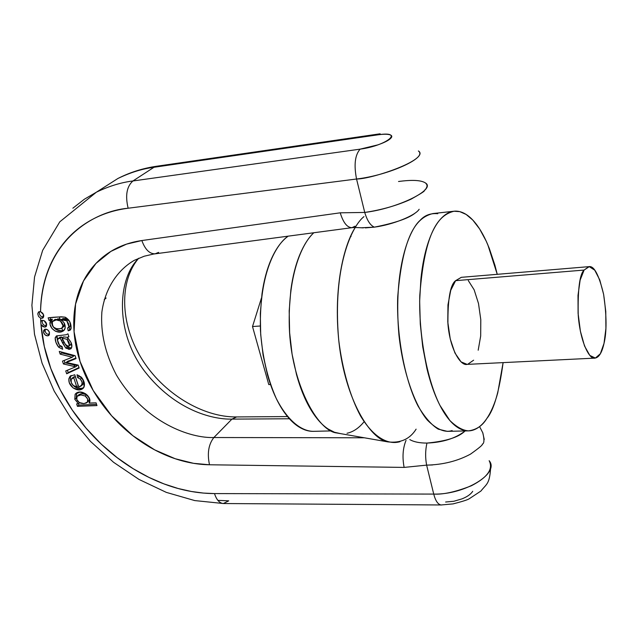 <?xml version="1.0" encoding="UTF-8"?>
<svg xmlns="http://www.w3.org/2000/svg" width="638" height="638" viewBox="0 0 638 638"><rect width="100%" height="100%" fill="white"/><g stroke="black" fill="none" stroke-linecap="round" stroke-linejoin="round"><path stroke-width="0.96" d="M503.103 362.623C499.179 391.692 493.756 410.314 486.834 418.48C482.575 425.642 476.49 429.765 468.571 430.865C462.853 430.498 456.625 427.053 449.894 420.546L439.885 405.282C426.631 378.852 418.56 332.972 419.804 295.211C424.884 229.305 439.383 214.934 454.009 211.234L459.799 211.649L466.115 214.432L472.814 220.086L479.616 228.946L486.212 241.148L489.314 248.445L494.873 265.121L497.249 274.324L487.815 244.769C483.58 234.768 478.843 226.825 473.603 220.947C468.348 215.07 462.941 211.832 457.374 211.218C451.8 210.636 446.496 212.933 441.456 218.116C436.416 223.332 432.093 231.211 428.481 241.738C424.876 252.313 422.348 264.762 420.889 279.077L419.652 301.056L420.282 323.976L422.715 346.769L426.87 368.365C430.227 382.329 434.39 394.3 439.375 404.261C444.351 414.182 449.686 421.367 455.373 425.825C461.051 430.243 466.617 431.766 472.056 430.403C477.487 429.015 482.416 425.044 486.834 418.48C491.244 411.917 494.873 403.383 497.736 392.88L503.103 362.623M453.419 211.298L432.907 213.563C417.914 217.279 403.049 231.586 397.705 296.933C396.358 334.368 404.508 379.825 418.026 406.007C424.868 417.411 431.623 425.131 438.282 429.167L447.35 431.352L467.965 430.881M468.3 280.576L474.138 289.796L478.5 303.505L480.789 319.686L480.677 336.027L478.189 350.222M473.627 360.183L467.63 364.338M467.152 364.386L461.067 361.882L454.942 353.013L450.253 338.993L447.788 322.023L447.964 304.868L450.739 290.322L455.628 280.664L461.37 277.323M588.826 266.66L461.29 277.331L455.628 280.664L584.105 270.065L588.826 266.66C593.986 265.496 598.915 274.747 603.628 294.405C606.738 315.738 606.834 332.215 603.915 343.826C601.873 352.846 598.867 357.607 594.887 358.117C589.656 360.015 580.253 342.271 578.227 315.268C577.717 289.134 579.679 274.069 584.105 270.065L455.628 280.664C450.3 284.564 447.732 298.951 447.924 323.809C449.91 349.472 460.803 366.252 467.064 364.386L594.887 358.117M603.628 294.405L599.776 279.962L594.752 270.185L589.249 266.652L584.105 270.065L580.133 280.122L578.004 295.362L578.092 313.386L580.405 331.25L584.544 346.043L589.815 355.422L595.366 358.07L600.334 353.779L604.019 343.38L605.909 328.522L605.765 311.392L603.628 294.405M363.987 421.854C358.867 428.122 353.205 431.926 347.008 433.266M340.804 433.673L334.487 432.269L328.107 428.991C321.712 424.78 315.754 417.986 310.235 408.607C304.717 399.189 300.155 387.864 296.534 374.65L292.092 354.21L289.62 332.629L289.189 310.905L290.848 290.035C292.667 276.437 295.681 264.587 299.884 254.474C303.84 245.032 308.481 237.783 313.808 232.75C303.281 242.073 287.802 271.876 289.301 326.839C291.032 383.302 317.596 431.152 336.792 432.971L387.88 441.895C370.2 439.391 345.222 399.324 338.969 342.327C332.94 285.88 344.648 243.549 355.246 227.511M351.044 236.578L350.645 236.212M314.151 431.32C309.031 431.591 303.871 430.068 298.656 426.758C292.308 422.715 286.406 416.191 280.951 407.211C275.504 398.184 270.998 387.354 267.442 374.713L263.095 355.175L260.695 334.543L260.312 313.768L262.003 293.799C263.837 280.776 266.851 269.419 271.046 259.714C275.241 250.056 280.218 242.775 285.968 237.87L288.145 236.156C277.004 243.477 258.853 271.565 260.456 330.46C262.186 355.868 267.434 378.501 276.206 398.375C288.224 422.109 302.579 431.487 313.609 431.336L331.393 430.905M452.135 430.546C445.005 432.971 436.703 429.454 427.237 419.979C414.692 404.978 403.025 372.225 398.957 335.237C393.08 267.553 409.66 229.273 420.043 220.421C424.637 215.277 430.538 213.044 437.756 213.722M363.963 216.625C351.865 226.019 332.262 267.131 338.714 339.998C342.295 369.617 350.294 396.98 360.574 416.016C374.673 439.255 389.332 444.83 399.938 441.703M416.112 429.143C409.939 439.08 400.528 443.33 387.88 441.895M270.512 384.531L268.789 384.61L252.512 326.544L261.468 297.978L252.512 326.544L260.288 325.994L252.512 326.544L268.789 384.61L270.512 384.531M441.233 504.969C438.043 504.594 435.547 500.966 433.728 494.083L214.496 493.589L203.434 493.078L191.312 491.467L178.13 488.493L163.95 483.891L148.909 477.384L133.214 468.723L117.209 457.701L101.338 444.2L86.146 428.234L72.246 410.011L60.275 389.906L50.809 368.485L44.293 346.466L40.976 324.614L40.617 318.179L38.559 316.456L37.754 313.864L38.511 311.934L40.553 311.671C42.403 240.215 93.906 211.098 128.134 208.227C125.12 195.555 126.723 186.471 132.935 180.969C126.723 186.471 125.12 195.555 128.134 208.227L356.546 179.007L364.737 212.438L340.229 212.813L141.851 240.542C128.31 242.48 116.435 247.129 106.227 254.49C96.051 261.859 88.196 271.246 82.653 282.65C77.134 294.046 74.183 306.559 73.793 320.188C73.418 333.81 75.515 347.606 80.085 361.571C84.663 375.519 91.346 388.757 100.134 401.278C108.931 413.791 119.266 424.812 131.133 434.334C143.016 443.857 155.696 451.257 169.174 456.545C182.675 461.824 196.113 464.568 209.495 464.775L404.125 467.407L426.631 465.134L433.728 494.083L214.496 493.589C194.223 493.477 173.999 488.844 153.814 479.696C133.661 470.557 115.311 457.901 98.754 441.719C82.206 425.538 68.864 407.259 58.744 386.875C48.6 366.475 42.682 345.724 40.976 324.614L44.572 327.135L46.263 326.465L46.718 324.527L44.15 320.739L42.108 320.332L40.768 321.52L40.617 318.179L42.874 317.971L43.807 315.93L42.834 313.29L40.553 311.671C40.712 298.52 42.77 286.055 46.718 274.276C50.689 262.497 56.487 251.93 64.119 242.584C71.767 233.245 81.026 225.613 91.896 219.687C102.782 213.778 114.864 209.958 128.134 208.227L356.546 179.007C353.795 164.939 354.983 154.986 360.119 149.148L132.935 180.969C121.108 182.428 108.931 186.176 96.386 192.19L84.423 199.184L72.868 208.203L84.423 199.184L96.386 192.19C108.931 186.176 121.108 182.428 132.935 180.969L153.989 167.276C142.33 168.775 130.288 172.515 117.878 178.504C130.288 172.515 142.33 168.775 153.989 167.276L377.568 134.881C383.294 134.052 387.394 134.02 389.874 134.793C392.346 135.567 392.418 136.939 390.081 138.917C387.721 140.894 383.605 142.888 377.728 144.906L360.119 149.148L132.935 180.969L153.989 167.276L156.852 166.215L153.989 167.276L377.568 134.881L379.945 133.828M62.58 330.667L62.731 331.218M67.971 347.383L68.721 349.369M223.356 503.526C219.512 503.183 216.561 499.865 214.496 493.589C216.561 499.865 219.512 503.183 223.356 503.526L228.731 500.838L217.893 500.375M158.623 252.377L155.09 253.82C149.515 253.916 145.105 249.49 141.851 240.542L126.571 244.115L110.892 251.396L95.963 263.422L83.49 280.975L75.555 304.119L74.072 331.76L80.085 361.571L93.204 390.512L111.642 415.801L132.903 435.73L154.659 449.862L175.195 458.73L193.593 463.332L209.495 464.775C207.079 453.427 208.538 444.343 213.874 437.524L364.386 437.788L213.874 437.524L231.929 419.118C211.306 419.589 174.82 409.524 145.464 372.337C115.55 334.559 116.395 280.154 138.701 258.246C116.395 280.154 115.55 334.559 145.464 372.337C174.82 409.524 211.306 419.589 231.929 419.118L213.874 437.524C190.945 438.41 145.408 423.425 116.379 374.969C105.286 353.763 100.453 332.805 101.865 312.078C105.453 286.183 119.362 268.861 134.419 260.28L144.204 256.221L153.622 254.036L352.152 227.654M445.627 502.018L453.857 501.261L461.92 498.9C467.223 496.787 470.828 494.251 472.718 491.292M67.947 333.818L66.216 334.743L56.431 335.915L55.187 337.749L55.977 342.454L58.656 347.2L62.668 349.297L62.077 346.546L59.478 345.254L58.098 342.821L57.516 340.174L57.875 338.898L60.147 338.188L65.81 348.101L69.518 349.329L71.815 347.184L71.057 342.431L67.349 337.486L68.912 336.784L67.947 333.818L66.216 334.743L56.431 335.915L55.187 337.749C55.075 340.836 56.232 343.986 58.656 347.2L62.668 349.297L62.077 346.546L59.478 345.254L57.516 340.174L58.345 338.499L60.147 338.188L61.439 340.564L62.875 339.464L61.439 340.564L62.636 343.156L64.167 341.976L62.636 343.156L65.81 348.101L70.587 348.962C73.067 346.418 71.99 342.59 67.349 337.486L68.912 336.784L67.947 333.818M78.418 403.734L76.64 403.87L77.453 406.334L96.968 405.585L96.083 402.857L89.145 403.128L89.416 398.383L85.739 393.805L79.862 392.131L75.14 394.196L74.79 399.26L78.418 403.734L79.638 402.714L78.418 403.734L74.79 399.26L76.281 398.016L76.552 398.726L76.632 392.952L75.14 394.196L74.79 399.26L76.281 398.016L76.632 392.952L75.14 394.196L76.393 393.04C82.645 388.901 92.925 398.04 89.121 403.056L96.083 402.857L96.968 405.585L77.453 406.334L76.64 403.87L78.418 403.734M43.687 330.285L43.631 332.725L45.266 335.03L47.643 335.867L49.365 334.735L49.429 332.294L47.786 329.974L45.402 329.144L43.687 330.285M64.199 330.125L62.835 331.162C57.268 335.03 47.053 326.847 50.721 320.372L52.284 319.223L50.721 320.372L49.006 320.443L48.145 317.836L49.006 320.443L50.721 320.372L50.027 324.303L52.045 328.594L55.506 331.289L59.868 331.975C63.05 331.76 64.829 330.309 65.212 327.621L64.462 323.346L61.407 319.726L64.526 319.718L66.815 320.826L68.497 323.578L68.968 326.768L67.628 328.012L68.162 330.787L71.073 328.634L69.789 321.775L65.188 317.19L61.192 316.791L48.145 317.836C54.756 316.998 60.435 316.775 65.188 317.19C69.367 319.59 71.328 323.402 71.073 328.634L69.877 330.317L68.162 330.787L67.628 328.012L70.507 325.603L68.537 327.541M74.766 374.769L70.164 376.181L68.792 378.94L69.287 382.656L73.242 388.064L79.295 389.722L83.849 387.425L84.2 382.505L81.241 377.09L77.007 374.737L77.637 377.592L80.364 379.116L82.095 382.194L81.839 385.2L78.761 386.899L74.766 374.769L78.761 386.899L80.819 386.253L82.27 383.597L81.76 381.181L80.364 379.116L81.871 377.887L79.136 376.364L78.937 375.431L79.136 376.364L82.422 378.494L81.871 377.887L80.364 379.116L77.637 377.592L77.007 374.737L81.241 377.09C84.288 380.798 85.157 384.243 83.849 387.425L82.446 388.853C76.624 393.056 64.988 383.948 70.164 376.181L74.766 374.769M59.27 351.418L60.163 354.13L72.277 357.232L62.476 361.116L63.417 363.963L75.723 366.778L65.73 370.949L66.679 373.796L79.144 368.022L78.195 365.127L66.216 362.448L76.05 358.572L75.101 355.677L59.27 351.418L75.101 355.677L76.05 358.572L68.394 361.674L69.917 360.47L67.357 362.065L69.909 360.478L67.74 361.244L68.88 360.861L66.216 362.448L78.195 365.127L79.144 368.022L66.679 373.796L65.73 370.949L75.723 366.778L77.238 365.558L64.948 362.759L64.183 360.438L64.948 362.759L63.417 363.963L62.476 361.116L72.277 357.232L60.163 354.13L61.703 352.942L61.384 351.985L61.703 352.942L73.777 355.972L61.703 352.942L60.163 354.13L59.27 351.418M231.929 419.118L289.397 418.767L231.929 419.118L236.626 416.933L231.929 419.118M415.442 212.845C409.118 218.188 395.424 222.957 374.37 227.144L361.228 227.774M409.803 439.59C413.799 441.911 419.509 443.075 426.942 443.075C446.145 441.265 458.866 437.221 465.102 430.945C455.58 438.394 442.852 442.437 426.942 443.075C425.315 450.324 425.211 457.677 426.631 465.134C425.211 457.677 425.315 450.324 426.942 443.075M134.419 260.28C119.362 268.861 105.453 286.183 101.865 312.078C100.453 332.805 105.286 353.763 116.379 374.969C145.408 423.425 190.945 438.41 213.874 437.524C208.538 444.343 207.079 453.427 209.495 464.775L404.125 467.407C402.187 457.199 402.825 448.195 406.039 440.395C402.825 448.195 402.187 457.199 404.125 467.407L426.631 465.134L433.728 494.083C443.179 494.673 455.723 491.906 471.354 485.773C487.448 477.455 493.389 469.113 489.186 460.756M355.015 226.211L351.993 227.678C347.16 227.622 343.236 222.67 340.229 212.813L141.851 240.542C145.105 249.49 149.515 253.916 155.09 253.82M71.041 348.133L67.341 346.912L65.81 348.101L67.341 346.912L65.834 345.126L67.341 346.912L71.48 348.045M68.784 336.385L67.349 337.486L68.784 336.385M76.743 386.843L73.729 377.696L75.236 376.476L73.107 377.409L75.236 376.476L73.729 377.696L76.743 386.843L78.243 385.607L75.236 376.476L78.243 385.607L76.743 386.843L73.362 385.535L71.727 383.661L70.93 381.245L71.145 379.387L72.118 378.214L73.729 377.696L71.145 379.387L71.297 382.728L73.362 385.535L76.743 386.843M61.695 337.016L62.229 337.909L61.695 337.016L60.147 338.188L61.695 337.016L60.195 337.199L58.656 338.371L60.195 337.199L61.695 337.016M70.491 376.851L71.217 375.479L70.308 377.76L70.706 381.149M72.708 384.961C76.018 388.343 79.654 389.292 83.602 387.8L80.795 388.478L74.75 386.827L72.716 384.969M81.792 385.28L83.339 383.964L83.243 379.905M83.211 379.833L83.339 383.964L81.481 385.711M72.253 357.168L73.777 355.972L72.253 357.168M77.453 406.334L78.937 405.074L78.498 403.75L78.937 405.074L96.585 404.388L78.937 405.074L77.453 406.334M52.444 325.651L51.59 323.147L52.26 319.159L50.577 319.295L50.043 317.684L50.577 319.295L49.006 320.443L50.577 319.295L52.26 319.159L50.697 320.308L52.284 319.223L51.463 321.943L52.276 325.236M78.689 394.93L80.675 393.861L84.248 393.79L87.629 395.464L86.712 394.739L85.221 395.991C88.18 398.527 88.65 400.831 86.616 402.905L83.737 403.623L80.859 403.24L79.319 402.538L76.751 399.492L77.102 396.294L80.835 394.914L85.221 395.991L87.645 399.053L87.374 402.195L83.961 403.607L79.319 402.538C76.64 400.552 75.898 398.471 77.102 396.294L78.681 395.249L80.962 394.914L85.221 395.991L86.712 394.739L82.326 393.67M89.336 398.614L88.985 397.426L89.248 400.17L87.231 402.379M58.505 338.419L57.875 338.898L58.505 338.419M69.151 342.454L69.486 345.413L67.692 346.362L65.555 344.743L62.038 338.052L67.054 339.328L69.151 342.454M56.224 319.901L60.458 321.002L63.01 325.715L61.663 328.315L57.149 329.072L53.432 327.119L51.997 324.271L52.452 321.568L56.224 319.901M62.835 331.162C66.432 328.084 65.961 324.271 61.407 319.726L66.815 320.826L68.362 319.67L66.081 318.561L62.963 318.569L68.816 320.132L68.362 319.67L66.815 320.826L68.968 326.768L70.507 325.603L70.036 322.413L70.507 325.603L69.175 326.839M75.882 358.046L69.917 360.47L75.882 358.046M66.679 373.796L68.194 372.584L67.421 370.239L68.194 372.584L79 367.576L68.194 372.584L66.679 373.796M70.635 375.798L70.164 376.181L70.635 375.798M64.318 323.035L64.207 326.042L62.117 327.964M61.798 320.005L60.458 321.002C63.417 323.793 63.768 326.265 61.511 328.418C54.86 329.694 51.837 327.414 52.452 321.568L55.482 319.965L58.305 320.045L60.458 321.002L61.798 320.005M52.962 326.544C56.088 330.484 59.789 331.688 64.055 330.165M62.963 318.569L61.407 319.726L62.963 318.569M63.585 336.88L67.508 337.366L63.585 336.88L62.038 338.052L67.054 339.328L69.486 345.413L68.872 346.179C66.177 345.852 63.896 343.14 62.038 338.052L63.585 336.88M68.282 338.379L67.054 339.328L68.282 338.379M59.573 337.566L60.195 337.199L59.573 337.566M56.989 335.748L55.187 337.749L56.734 336.585L57.946 342.391L56.989 335.748M66.216 362.448L67.74 361.244L66.216 362.448M73.633 366.332L63.417 363.963L64.948 362.759L75.148 365.119L73.633 366.332L75.148 365.119L77.238 365.558L75.723 366.778L73.633 366.332M77.637 377.592L79.136 376.364L77.637 377.592M71.041 342.399L71.017 344.225L69.167 345.94M71.033 342.383L71.017 344.225L69.486 345.413L71.017 344.225L70.332 345.038M68.162 330.787L69.702 329.615L69.207 327.031L69.702 329.615L70.77 329.423L68.162 330.787M78.442 403.798L79.694 402.745L78.442 403.798M64.231 342.12L64.677 343.077L64.231 342.12M61.415 330.811L56.503 329.862L52.858 326.385M63.792 326.672L64.414 323.235M55.075 319.415L54.445 319.885L55.091 319.407L61.615 319.574L57.779 318.753M59.781 345.549L62.293 347.55L60.195 346.019L58.656 347.2L60.195 346.019L59.781 345.549M106.115 298.01L104.257 299.645M104.209 299.7L104.688 299.086M43.591 314.717L42.387 318.226L40.617 318.179L38.559 316.456L37.754 313.864L38.511 311.934L40.553 311.671L43.591 314.717M39.428 311.567C38.942 314.773 40.306 316.647 43.536 317.182M46.518 323.522L45.37 326.983L42.977 326.704L40.976 324.614L40.768 321.52L41.494 320.699C43.575 319.957 45.242 320.898 46.518 323.522M42.339 320.38L42.339 320.38C41.885 323.586 43.272 325.436 46.47 325.946M49.198 334.695L49.389 334.679C46.199 334.184 44.812 332.342 45.226 329.168M49.429 332.294L48.392 335.676C46.359 336.154 44.772 335.165 43.631 332.725L44.668 329.328C46.702 328.857 48.289 329.846 49.429 332.294M482.679 432.564L482.783 432.7C484.465 439.741 484.282 443.577 482.24 444.192C483.181 444.558 479.266 447.876 470.493 454.128C457.653 461.051 443.035 464.719 426.631 465.134L432.62 464.95M62.572 330.651L61.91 328.139M59.789 318.872L59.406 316.926M99.496 190.212L117.878 178.504L96.386 192.19L59.789 221.825L42.674 250.311L34.548 276.996L31.9 305.267L34.5 334.264L42.06 363.15L54.214 391.142L70.523 417.459L90.484 441.392L113.524 462.263L139.028 479.441L166.327 492.384L194.726 500.575L223.475 503.534L441.337 504.969M489.147 460.692C500.009 473.197 464.895 494.873 433.728 494.083C435.563 501.029 438.091 504.658 441.305 504.969L441.679 504.953M418.384 150.951L418.44 150.991C429.661 159.707 371.236 179.31 356.546 179.007L364.737 212.438C381.723 209.918 397.187 205.492 411.127 199.136C420.777 193.705 425.123 190.922 424.174 190.778L426.176 188.457L427.045 186.368L426.918 184.813L425.833 183.297M380.168 133.813L377.568 134.881C404.891 130.535 387.25 145.568 360.119 149.148C354.983 154.986 353.795 164.939 356.546 179.007C389.212 175.267 428.529 157.139 418.424 150.975M484.25 439.462L482.743 432.731L479.577 426.591M398.527 181.503C412.571 179.613 421.654 180.171 425.785 183.186C435.746 189.749 397.163 208.578 364.737 212.438C367.169 220.573 370.383 225.477 374.37 227.144C392.506 224.799 415.314 215.652 419.158 209.272M365.303 227.894L374.37 227.144C370.383 225.477 367.169 220.573 364.737 212.438L340.229 212.813C343.252 222.694 347.184 227.646 352.024 227.67M71.121 348.555L70.587 348.962M59.884 337.327L58.345 338.499M73.625 376.994L72.118 378.214M83.363 388.087L82.446 388.853M79.335 394.396L77.844 395.64M55.091 319.407L53.528 320.555M70.387 329.926L69.877 330.317M42.698 318.083L43.097 317.796M45.641 326.855L46.383 326.305M48.568 335.588L48.998 335.269M117.878 178.504C129.833 172.372 142.76 168.288 156.677 166.239L379.801 133.844M490.638 467.853C489.561 484.362 486.611 483.779 480.9 491.053L469.002 498.908C467.271 499.945 461.976 501.612 453.1 503.892L441.305 504.953M138.701 258.246C119.354 280.728 119.753 323.394 141.477 358.381C162.826 393.463 202.908 417.388 236.403 416.933M287.507 416.574L236.491 416.933M352.184 227.654C355.047 227.303 361.531 227.814 363.317 227.878"/></g></svg>

